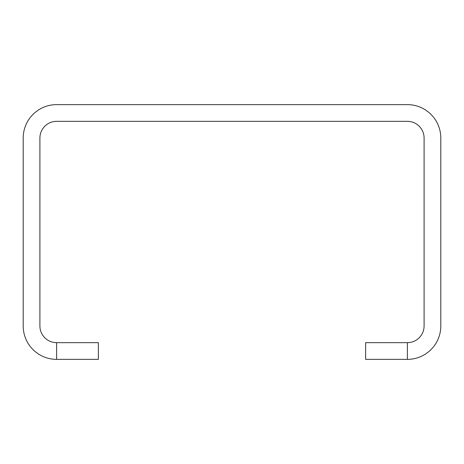<?xml version="1.0" encoding="UTF-8"?>
<svg xmlns="http://www.w3.org/2000/svg" width="464" height="464" viewBox="0 0 464 464"><rect width="100%" height="100%" fill="white"/><g stroke="black" fill="none" stroke-linecap="round" stroke-linejoin="round"><path stroke-width="0.7" d="M424.096 325.96L424.096 138.04A16.704 16.704 0 0 0 407.392 121.336L56.608 121.336A16.704 16.704 0 0 0 39.904 138.04L39.904 325.96A16.704 16.704 0 0 0 56.608 342.664L98.368 342.664L98.368 359.368L56.608 359.368A33.408 33.408 0 0 1 23.2 325.96L23.2 138.04A33.408 33.408 0 0 1 56.608 104.632L407.392 104.632A33.408 33.408 0 0 1 440.8 138.04L440.8 325.96A33.408 33.408 0 0 1 407.392 359.368L365.632 359.368L365.632 342.664L407.392 342.664A16.704 16.704 0 0 0 424.096 325.96M56.608 342.664L56.608 359.368M407.392 342.664L407.392 359.368"/></g></svg>
